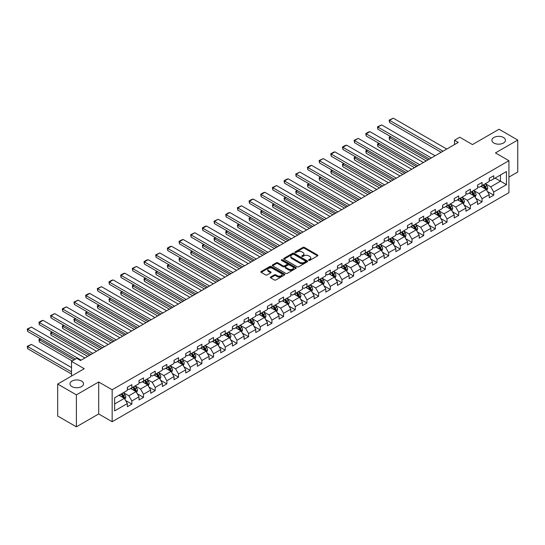 <?xml version="1.0" encoding="UTF-8"?>
<svg xmlns="http://www.w3.org/2000/svg" width="545" height="545" viewBox="0 0 545 545"><rect width="100%" height="100%" fill="white"/><g stroke="black" fill="none" stroke-linecap="round" stroke-linejoin="round"><path stroke-width="0.82" d="M308.763 260.374A0.729 0.422 0 0 0 309.792 260.374L317.599 255.871A1.036 0.6 0 0 0 317.905 255.448A1.036 0.6 0 0 0 317.599 255.019L304.376 247.389A1.036 0.6 0 0 0 302.911 247.389L295.104 251.892A0.729 0.422 0 0 0 296.133 252.492L297.141 251.906A3.325 1.921 0 0 1 301.841 251.906L302.945 252.539A3.325 1.921 0 0 1 303.919 253.902A3.325 1.921 0 0 1 302.945 255.258L301.937 255.837A0.729 0.422 0 0 0 302.966 256.429L303.974 255.85A3.325 1.921 0 0 1 308.674 255.85L309.778 256.484A3.325 1.921 0 0 1 310.752 257.84A3.325 1.921 0 0 1 309.778 259.202L308.763 259.781A0.729 0.422 0 0 0 308.763 260.374L308.763 259.781M81.552 381.078A6.772 3.91 0 0 0 74.174 380.226A6.772 3.91 0 0 0 69.992 383.844A6.772 3.91 0 0 0 71.974 386.603A6.772 3.91 0 0 0 79.359 387.454A6.772 3.91 0 0 0 83.542 383.844A6.772 3.91 0 0 0 81.552 381.078M503.457 137.49A6.772 3.91 0 0 0 496.073 136.645A6.772 3.91 0 0 0 491.897 140.256A6.772 3.91 0 0 0 493.879 143.022A6.772 3.91 0 0 0 501.257 143.873A6.772 3.91 0 0 0 505.44 140.256A6.772 3.91 0 0 0 503.457 137.49M270.661 276.989A1.036 0.6 0 0 0 270.361 277.412A1.036 0.6 0 0 0 270.661 277.834L274.373 279.98A1.036 0.6 0 0 0 275.838 279.98L284.51 274.973A1.036 0.6 0 0 0 284.81 274.551A1.036 0.6 0 0 0 284.51 274.128L271.287 266.491A1.036 0.6 0 0 0 269.816 266.491L261.15 271.499A1.036 0.6 0 0 0 260.844 271.921A1.036 0.6 0 0 0 261.15 272.343L265.633 274.932A1.036 0.6 0 0 0 267.098 274.932L270.81 272.793A1.036 0.6 0 0 0 271.11 272.364A1.036 0.6 0 0 0 270.81 271.941L268.59 270.661A2.78 1.601 0 0 1 267.772 269.523A2.78 1.601 0 0 1 269.489 268.045A2.78 1.601 0 0 1 272.52 268.392L281.22 273.42A2.78 1.601 0 0 1 282.038 274.551A2.78 1.601 0 0 1 280.321 276.036A2.78 1.601 0 0 1 277.289 275.688L275.838 274.85A1.036 0.6 0 0 0 274.373 274.85L270.661 276.989L270.661 277.834L274.373 275.709L274.373 274.85M508.921 177.111L517.75 172.016L517.75 140.045L499.043 129.24L472.474 144.575L459.755 137.231L454.516 140.256L458.256 142.415L80.51 360.511L76.763 358.351L71.531 361.376L71.531 376.064M76.395 394.859L76.395 426.83L98.693 413.955L98.693 381.984L76.395 394.859L57.681 384.055L84.25 368.72L71.531 361.376M98.693 381.984L112.161 389.757L508.921 160.693L508.921 192.664L112.161 421.728L112.161 389.757M517.75 140.045L495.453 152.913L508.921 160.693M297.216 266.791A1.036 0.6 0 0 0 298.687 266.791L307.353 261.784A1.036 0.6 0 0 0 307.659 261.362A1.036 0.6 0 0 0 307.353 260.939L294.13 253.302A1.036 0.6 0 0 0 292.658 253.302L283.993 258.31A1.036 0.6 0 0 0 283.693 258.732A1.036 0.6 0 0 0 283.993 259.154L297.216 266.791M281.751 260.53A0.729 0.422 0 0 1 282.487 260.639L282.487 259.774L295.928 267.534A1.036 0.6 0 0 1 296.235 267.956A1.036 0.6 0 0 1 295.928 268.378L287.263 273.386A1.036 0.6 0 0 1 285.791 273.386L272.575 265.749L272.575 264.904A1.036 0.6 0 0 0 272.268 265.326A1.036 0.6 0 0 0 272.575 265.749M272.575 264.904L276.281 262.765A1.036 0.6 0 0 1 277.752 262.765L283.114 265.858A1.036 0.6 0 0 0 284.579 265.858L287.045 264.434A1.036 0.6 0 0 0 287.344 264.012A1.036 0.6 0 0 0 287.045 263.589L281.458 260.367A0.729 0.422 0 0 1 282.487 259.774M76.395 426.83L57.681 416.026L57.681 384.055M125.595 400.493L131.842 404.104L131.842 400.95L139.03 396.801L139.03 399.955L143.519 397.366L143.519 394.212L150.699 390.063L150.699 393.218L155.189 390.622L155.189 387.468L162.376 383.319L162.376 386.473L166.865 383.884L166.865 380.73L174.046 376.581L174.046 379.736L178.535 377.147L178.535 373.993L185.722 369.844L185.722 372.998L190.212 370.402L190.212 367.248L197.392 363.099L197.392 366.254L201.882 363.665L201.882 360.511L209.069 356.362L209.069 359.516L213.558 356.927L213.558 353.773L220.745 349.624L220.745 352.779L225.235 350.183L225.235 347.029L232.415 342.88L232.415 346.034L236.905 343.445L236.905 340.291L244.092 336.142L244.092 339.297L248.581 336.708L248.581 333.554L255.762 329.405L255.762 332.559L260.251 329.963L260.251 326.809L267.438 322.667L267.438 325.815L271.928 323.226L271.928 320.072L279.108 315.923L279.108 319.077L283.604 316.488L283.604 313.334L290.785 309.185L290.785 312.34L295.274 309.744L295.274 306.59L302.461 302.448L302.461 305.595L306.951 303.006L306.951 299.852L314.131 295.703L314.131 298.858L318.621 296.269L318.621 293.115L325.808 288.966L325.808 292.12L330.297 289.524L330.297 286.37L337.478 282.228L337.478 285.382L341.967 282.787L341.967 279.633L349.154 275.484L349.154 278.638L353.644 276.049L353.644 272.895L360.831 268.746L360.831 271.901L365.32 269.305L365.32 266.151L372.501 262.009L372.501 265.163L376.99 262.567L376.99 259.413L384.177 255.264L384.177 258.419L388.667 255.83L388.667 252.676L395.847 248.527L395.847 251.681L400.337 249.085L400.337 245.931L407.524 241.789L407.524 244.943L412.013 242.348L412.013 239.194L419.194 235.045L419.194 238.199L423.69 235.61L423.69 232.456L430.87 228.307L430.87 231.462L435.36 228.866L435.36 225.712L442.547 221.57L442.547 224.724L447.036 222.128L447.036 218.974L454.217 214.825L454.217 217.98L458.706 215.391L458.706 212.237L465.893 208.088L465.893 211.242L470.383 208.646L470.383 205.492L477.563 201.35L477.563 204.504L482.053 201.909L482.053 198.755L489.24 194.606L489.24 197.76L493.729 195.171L493.729 192.017L506.448 184.673L506.448 171.539L500.467 174.993L500.467 181.213L506.448 184.673M131.842 404.104L127.353 406.693L127.353 403.538L114.634 410.889L114.634 397.755L127.353 390.404L127.353 387.257L131.842 384.661L131.842 387.815L139.03 383.666L139.03 380.512L143.519 377.923L143.519 381.078L150.699 376.929L150.699 373.775L155.189 371.179L155.189 374.333L162.376 370.191L162.376 367.037L166.865 364.442L166.865 367.596L174.046 363.447L174.046 360.293L178.535 357.704L178.535 360.858L185.722 356.709L185.722 353.555L190.212 350.96L190.212 354.114L197.392 349.972L197.392 346.818L201.882 344.222L201.882 347.376L209.069 343.227L209.069 340.073L213.558 337.484L213.558 340.639L220.745 336.49L220.745 333.336L225.235 330.74L225.235 333.894L232.415 329.752L232.415 326.598L236.905 324.002L236.905 327.157L244.092 323.008L244.092 319.854L248.581 317.265L248.581 320.419L255.762 316.27L255.762 313.116L260.251 310.521L260.251 313.675L267.438 309.533L267.438 306.379L271.928 303.783L271.928 306.937L279.108 302.788L279.108 299.634L283.604 297.045L283.604 300.2L290.785 296.051L290.785 292.897L295.274 290.301L295.274 293.455L302.461 289.313L302.461 286.159L306.951 283.564L306.951 286.718L314.131 282.569L314.131 279.415L318.621 276.826L318.621 279.98L325.808 275.831L325.808 272.677L330.297 270.082L330.297 273.236L337.478 269.094L337.478 265.94L341.967 263.344L341.967 266.498L349.154 262.349L349.154 259.195L353.644 256.606L353.644 259.761L360.831 255.612L360.831 252.458L365.32 249.862L365.32 253.016L372.501 248.874L372.501 245.72L376.99 243.125L376.99 246.279L384.177 242.13L384.177 238.976L388.667 236.387L388.667 239.541L395.847 235.392L395.847 232.238L400.337 229.649L400.337 232.797L407.524 228.655L407.524 225.501L412.013 222.905L412.013 226.059L419.194 221.91L419.194 218.756L423.69 216.167L423.69 219.322L430.87 215.173L430.87 212.019L435.36 209.43L435.36 212.577L442.547 208.435L442.547 205.281L447.036 202.685L447.036 205.84L454.217 201.691L454.217 198.537L458.706 195.948L458.706 199.102L465.893 194.953L465.893 191.799L470.383 189.21L470.383 192.365L477.563 188.216L477.563 185.062L482.053 182.466L482.053 185.62L489.24 181.471L489.24 178.317L493.729 175.728L493.729 178.883L506.448 171.539M130.643 388.503L136.032 391.617L128.852 395.765L123.463 392.652M127.353 388.68L128.852 389.546L131.842 387.815M128.852 395.765L131.842 400.95M136.032 391.617L139.03 396.801M142.32 381.766L147.709 384.879L140.521 389.028L135.133 385.915M139.03 381.936L140.521 382.801L143.519 381.078M140.521 389.028L143.519 394.212M147.709 384.879L150.699 390.063M153.99 375.028L159.378 378.135L152.198 382.283L146.809 379.177M150.699 375.198L152.198 376.064L155.189 374.333M152.198 382.283L155.189 387.468M159.378 378.135L162.376 383.319M165.666 368.284L171.055 371.397L163.868 375.546L158.479 372.433M162.376 368.461L163.868 369.326L166.865 367.596M163.868 375.546L166.865 380.73M171.055 371.397L174.046 376.581M177.343 361.546L182.725 364.659L175.544 368.808L170.156 365.695M174.046 361.723L175.544 362.582L178.535 360.858M175.544 368.808L178.535 373.993M182.725 364.659L185.722 369.844M189.013 354.809L194.402 357.915L187.221 362.064L181.832 358.957M185.722 354.979L187.221 355.844L190.212 354.114M187.221 362.064L190.212 367.248M194.402 357.915L197.392 363.099M200.689 348.064L206.078 351.178L198.891 355.326L193.502 352.213M197.392 348.241L198.891 349.107L201.882 347.376M198.891 355.326L201.882 360.511M206.078 351.178L209.069 356.362M212.359 341.327L217.748 344.44L210.568 348.589L205.179 345.476M209.069 341.504L210.568 342.362L213.558 340.639M210.568 348.589L213.558 353.773M217.748 344.44L220.745 349.624M224.036 334.589L229.425 337.696L222.237 341.844L216.849 338.738M220.745 334.759L222.237 335.625L225.235 333.894M222.237 341.844L225.235 347.029M229.425 337.696L232.415 342.88M235.706 327.852L241.094 330.958L233.914 335.107L228.525 331.994M232.415 328.022L233.914 328.887L236.905 327.157M233.914 335.107L236.905 340.291M241.094 330.958L244.092 336.142M247.382 321.107L252.771 324.221L245.584 328.369L240.202 325.256M244.092 321.284L245.584 322.143L248.581 320.419M245.584 328.369L248.581 333.554M252.771 324.221L255.762 329.405M259.059 314.37L264.448 317.476L257.26 321.625L251.872 318.518M255.762 314.54L257.26 315.405L260.251 313.675M257.26 321.625L260.251 326.809M264.448 317.476L267.438 322.667M270.729 307.632L276.117 310.739L268.937 314.887L263.548 311.774M267.438 307.802L268.937 308.668L271.928 306.937M268.937 314.887L271.928 320.072M276.117 310.739L279.108 315.923M282.405 300.888L287.794 304.001L280.607 308.15L275.218 305.036M279.108 301.065L280.607 301.923L283.604 300.2M280.607 308.15L283.604 313.334M287.794 304.001L290.785 309.185M294.075 294.15L299.464 297.263L292.284 301.405L286.895 298.299M290.785 294.32L292.284 295.186L295.274 293.455M292.284 301.405L295.274 306.59M299.464 297.263L302.461 302.448M305.752 287.413L311.141 290.519L303.953 294.668L298.565 291.555M302.461 287.583L303.953 288.448L306.951 286.718M303.953 294.668L306.951 299.852M311.141 290.519L314.131 295.703M317.428 280.668L322.81 283.781L315.63 287.93L310.241 284.817M314.131 280.845L315.63 281.704L318.621 279.98M315.63 287.93L318.621 293.115M322.81 283.781L325.808 288.966M329.098 273.931L334.487 277.044L327.3 281.186L321.918 278.079M325.808 274.101L327.3 274.966L330.297 273.236M327.3 281.186L330.297 286.37M334.487 277.044L337.478 282.228M340.775 267.193L346.164 270.3L338.976 274.448L333.588 271.335M337.478 267.363L338.976 268.229L341.967 266.498M338.976 274.448L341.967 279.633M346.164 270.3L349.154 275.484M352.445 260.449L357.833 263.562L350.653 267.711L345.264 264.597M349.154 260.626L350.653 261.484L353.644 259.761M350.653 267.711L353.644 272.895M357.833 263.562L360.831 268.746M364.121 253.711L369.51 256.824L362.323 260.966L356.934 257.86M360.831 253.881L362.323 254.747L365.32 253.016M362.323 260.966L365.32 266.151M369.51 256.824L372.501 262.009M375.791 246.974L381.18 250.08L373.999 254.229L368.611 251.116M372.501 247.144L373.999 248.009L376.99 246.279M373.999 254.229L376.99 259.413M381.18 250.08L384.177 255.264M387.468 240.229L392.856 243.343L385.669 247.491L380.281 244.378M384.177 240.406L385.669 241.265L388.667 239.541M385.669 247.491L388.667 252.676M392.856 243.343L395.847 248.527M399.144 233.492L404.526 236.605L397.346 240.747L391.957 237.64M395.847 233.662L397.346 234.527L400.337 232.797M397.346 240.747L400.337 245.931M404.526 236.605L407.524 241.789M410.814 226.754L416.203 229.861L409.022 234.009L403.634 230.896M407.524 226.924L409.022 227.79L412.013 226.059M409.022 234.009L412.013 239.194M416.203 229.861L419.194 235.045M422.491 220.01L427.88 223.123L420.692 227.272L415.304 224.159M419.194 220.187L420.692 221.045L423.69 219.322M420.692 227.272L423.69 232.456M427.88 223.123L430.87 228.307M434.161 213.272L439.549 216.385L432.369 220.527L426.98 217.421M430.87 213.442L432.369 214.308L435.36 212.577M432.369 220.527L435.36 225.712M439.549 216.385L442.547 221.57M445.837 206.535L451.226 209.641L444.039 213.79L438.65 210.677M442.547 206.705L444.039 207.57L447.036 205.84M444.039 213.79L447.036 218.974M451.226 209.641L454.217 214.825M457.507 199.79L462.896 202.903L455.715 207.052L450.327 203.939M454.217 199.967L455.715 200.833L458.706 199.102M455.715 207.052L458.706 212.237M462.896 202.903L465.893 208.088M469.184 193.053L474.572 196.166L467.385 200.308L462.003 197.201M465.893 193.223L467.385 194.088L470.383 192.365M467.385 200.308L470.383 205.492M474.572 196.166L477.563 201.35M480.86 186.315L486.249 189.422L479.062 193.57L473.673 190.457M477.563 186.485L479.062 187.351L482.053 185.62M479.062 193.57L482.053 198.755M486.249 189.422L489.24 194.606M495.078 178.106L500.467 181.213L490.738 186.833L485.35 183.72M489.24 179.748L490.738 180.613L493.729 178.883M490.738 186.833L493.729 192.017M98.693 413.955L112.161 421.728M454.516 140.256L454.516 144.575M114.634 403.974L124.362 398.354L118.974 395.248M124.362 398.354L127.353 403.538M487.482 191.561L493.729 195.171M475.805 198.305L482.053 201.909M464.136 205.043L470.383 208.646M452.459 211.78L458.706 215.391M440.782 218.525L447.036 222.128M429.113 225.262L435.36 228.866M417.436 232L423.69 235.61M405.766 238.744L412.013 242.348M394.09 245.482L400.337 249.085M382.42 252.219L388.667 255.83M370.743 258.957L376.99 262.567M359.066 265.701L365.32 269.305M347.397 272.439L353.644 276.049M335.72 279.176L341.967 282.787M324.05 285.921L330.297 289.524M312.374 292.658L318.621 296.269M300.704 299.396L306.951 303.006M289.027 306.14L295.274 309.744M277.351 312.878L283.604 316.488M265.681 319.615L271.928 323.226M254.004 326.36L260.251 329.963M242.334 333.097L248.581 336.708M230.658 339.835L236.905 343.445M218.981 346.579L225.235 350.183M207.311 353.317L213.558 356.927M195.635 360.054L201.882 363.665M183.965 366.799L190.212 370.402M172.288 373.536L178.535 377.147M160.618 380.274L166.865 383.884M148.942 387.018L155.189 390.622M137.265 393.756L143.519 397.366M309.056 260.476L309.778 260.06A3.325 1.921 0 0 0 310.752 258.705L310.752 257.84M303.919 253.902L303.919 254.76A3.325 1.921 0 0 1 302.945 256.123L302.223 256.538M317.599 255.019L317.599 255.871L304.376 248.254A1.036 0.6 0 0 0 302.911 248.254L295.397 252.594M307.339 261.798L294.13 254.168A1.036 0.6 0 0 0 292.658 254.168L284.006 259.168M305.513 261.661A0.729 0.422 0 0 0 305.513 261.069L293.912 254.365A0.729 0.422 0 0 0 292.883 254.365L291.813 254.978A3.325 1.921 0 0 0 290.846 256.334A3.325 1.921 0 0 0 291.813 257.696L299.75 262.274A3.325 1.921 0 0 0 304.451 262.274L305.513 261.661L305.513 262.526A0.729 0.422 0 0 0 305.731 262.227L305.731 261.362M290.846 256.334L290.846 257.199A3.325 1.921 0 0 0 291.813 258.555L291.813 257.696M305.513 262.526L304.451 263.14A3.325 1.921 0 0 1 299.75 263.14L291.813 258.555M272.589 265.762L276.281 263.623L276.281 262.765M287.344 264.012L287.344 264.877A1.036 0.6 0 0 1 287.045 265.299L284.579 266.723A1.036 0.6 0 0 1 283.114 266.723L277.752 263.623A1.036 0.6 0 0 0 276.281 263.623M282.487 260.639L295.915 268.392M288.68 269.067A2.78 1.601 0 0 0 291.704 269.421A2.78 1.601 0 0 0 293.421 267.936A2.78 1.601 0 0 0 292.604 266.798L289.538 265.034A1.036 0.6 0 0 0 288.073 265.034L285.607 266.451A1.036 0.6 0 0 0 285.308 266.873A1.036 0.6 0 0 0 285.607 267.302L288.68 269.067L288.68 269.932A2.78 1.601 0 0 0 291.704 270.279A2.78 1.601 0 0 0 293.421 268.801L293.421 267.936M285.308 266.873L285.308 267.738A1.036 0.6 0 0 0 285.607 268.16L285.607 267.302M288.68 269.932L285.607 268.16M282.038 274.551L282.038 275.416A2.78 1.601 0 0 1 280.321 276.894A2.78 1.601 0 0 1 277.289 276.547L275.838 275.709A1.036 0.6 0 0 0 274.373 275.709M267.772 269.523L267.772 270.388A2.78 1.601 0 0 0 268.59 271.526L268.59 270.661M270.81 271.941L270.81 272.793L268.59 271.526M284.497 274.98L271.287 267.357A1.036 0.6 0 0 0 269.816 267.357L261.164 272.357M486.835 190.45L487.727 188.202A2.807 1.621 -120 0 0 486.835 185.818L485.288 183.754M482.598 187.316L481.548 185.913M428.063 159.849L389.546 137.613L389.546 139.772L426.19 160.932M482.965 185.096L484.512 187.153A2.807 1.621 60 0 1 485.316 188.843L486.215 188.325A2.807 1.621 -120 0 0 485.411 186.635L483.865 184.578M483.163 184.98L484.88 187.269A1.431 0.824 60 0 1 485.139 187.705L486.215 188.325M390.969 136.795L389.546 137.613L389.137 137.374L390.561 136.557M389.546 139.772L389.137 137.374M443.031 151.21L389.546 120.329L389.546 122.489L441.157 152.287M446.771 149.051L393.292 118.17L389.546 120.329L389.137 120.098L393.292 118.17M389.546 122.489L389.137 120.098M475.165 197.188L476.051 194.947A2.807 1.621 -120 0 0 475.158 192.555L473.612 190.498M470.921 194.054L469.872 192.658M416.387 166.593L377.876 144.35L377.876 146.516L414.52 167.669M471.296 191.833L472.842 193.897A2.807 1.621 60 0 1 473.639 195.58L474.538 195.062A2.807 1.621 -120 0 0 473.734 193.38L472.195 191.315M471.486 191.724L473.203 194.006A1.431 0.824 60 0 1 473.462 194.442L474.538 195.062M379.3 143.533L377.876 144.35L377.46 144.118L378.884 143.294M377.876 146.516L377.46 144.118M463.488 203.925L464.381 201.684A2.807 1.621 -120 0 0 463.482 199.3L461.942 197.236M459.251 200.798L458.202 199.395M404.717 173.33L366.199 151.094L366.199 153.254L402.844 174.407M459.619 198.571L461.165 200.635A2.807 1.621 60 0 1 461.969 202.324L462.869 201.807A2.807 1.621 -120 0 0 462.065 200.117L460.518 198.053M459.817 198.462L461.526 200.751A1.431 0.824 60 0 1 461.792 201.18L462.869 201.807M367.623 150.27L366.199 151.094L365.79 150.856L367.214 150.032M366.199 153.254L365.79 150.856M431.354 157.948L377.876 127.074L377.876 129.233L429.487 159.031M435.101 155.788L381.616 124.914L377.876 127.074L377.46 126.835L381.616 124.914M377.876 129.233L377.46 126.835M419.684 164.692L366.199 133.811L366.199 135.971L417.811 165.769M423.424 162.526L369.939 131.652L366.199 133.811L365.79 133.573L368.406 132.06L369.939 131.652M366.199 135.971L365.79 133.573M451.819 210.67L452.704 208.422A2.807 1.621 -120 0 0 451.812 206.037L450.265 203.973M447.574 207.536L446.525 206.133M393.04 180.068L354.529 157.832L354.529 159.992L391.174 181.151M447.949 205.315L449.489 207.373A2.807 1.621 60 0 1 450.293 209.062L451.192 208.544A2.807 1.621 -120 0 0 450.388 206.855L448.842 204.797M448.14 205.199L449.857 207.488A1.431 0.824 60 0 1 450.116 207.924L451.192 208.544M355.946 157.014L354.529 157.832L354.114 157.594L355.538 156.776M354.529 159.992L354.114 157.594M440.142 217.407L441.034 215.166A2.807 1.621 -120 0 0 440.135 212.775L438.596 210.717M435.898 214.274L434.849 212.877M381.371 186.812L342.853 164.57L342.853 166.736L379.497 187.889M436.272 212.053L437.819 214.117A2.807 1.621 60 0 1 438.623 215.8L439.515 215.282A2.807 1.621 -120 0 0 438.718 213.599L437.172 211.535M436.47 211.944L438.18 214.226A1.431 0.824 60 0 1 438.439 214.662L439.515 215.282M344.276 163.752L342.853 164.57L342.444 164.338L343.861 163.514M342.853 166.736L342.444 164.338M428.465 224.145L429.358 221.904A2.807 1.621 -120 0 0 428.465 219.519L426.919 217.455M424.228 221.018L423.179 219.615M369.694 193.55L331.176 171.314L331.176 173.474L367.827 194.626M424.596 218.79L426.142 220.854A2.807 1.621 60 0 1 426.946 222.544L427.845 222.026A2.807 1.621 -120 0 0 427.042 220.337L425.495 218.272M424.793 218.681L426.51 220.97A1.431 0.824 60 0 1 426.769 221.399L427.845 222.026M332.6 170.49L331.176 171.314L330.767 171.076L332.191 170.251M331.176 173.474L330.767 171.076M408.007 171.43L354.529 140.549L354.529 142.708L406.141 172.506M411.748 169.27L358.269 138.389L354.529 140.549L354.114 140.31L358.269 138.389M354.529 142.708L354.114 140.31M396.338 178.167L342.853 147.293L342.853 149.453L394.464 179.251M400.078 176.008L346.593 145.133L342.853 147.293L342.444 147.055L345.06 145.542L346.593 145.133M342.853 149.453L342.444 147.055M384.661 184.912L331.176 154.031L331.176 156.19L382.788 185.988M388.401 182.745L334.923 151.871L331.176 154.031L330.767 153.792L333.39 152.28L334.923 151.871M331.176 156.19L330.767 153.792M416.796 230.889L417.681 228.641A2.807 1.621 -120 0 0 416.789 226.257L415.242 224.193M412.551 227.756L411.502 226.352M358.024 200.287L319.506 178.052L319.506 180.211L356.151 201.371M412.926 225.535L414.473 227.592A2.807 1.621 60 0 1 415.27 229.282L416.169 228.764A2.807 1.621 -120 0 0 415.365 227.074L413.825 225.017M413.124 225.419L414.834 227.708A1.431 0.824 60 0 1 415.092 228.144L416.169 228.764M320.93 177.234L319.506 178.052L319.091 177.813L320.514 176.996M319.506 180.211L319.091 177.813M372.991 191.649L319.506 160.768L319.506 162.928L371.118 192.726M376.731 189.49L323.246 158.609L319.506 160.768L319.091 160.53L323.246 158.609M319.506 162.928L319.091 160.53M405.119 237.627L406.011 235.386A2.807 1.621 -120 0 0 405.119 232.994L403.572 230.937M400.882 234.493L399.832 233.097M346.347 207.032L307.83 184.789L307.83 186.955L344.474 208.108M401.249 232.272L402.796 234.336A2.807 1.621 60 0 1 403.6 236.019L404.499 235.501A2.807 1.621 -120 0 0 403.695 233.819L402.149 231.754M401.447 232.163L403.164 234.445A1.431 0.824 60 0 1 403.423 234.881L404.499 235.501M309.253 183.972L307.83 184.789L307.421 184.557L308.845 183.733M307.83 186.955L307.421 184.557M361.315 198.387L307.83 167.513L307.83 169.672L359.441 199.47M365.055 196.227L311.577 165.353L307.83 167.513L307.421 167.274L310.037 165.762L311.577 165.353M307.83 169.672L307.421 167.274M393.449 244.364L394.335 242.123A2.807 1.621 -120 0 0 393.442 239.732L391.896 237.674M389.205 241.237L388.156 239.834M334.671 213.769L296.16 191.533L296.16 193.693L332.804 214.846M389.58 239.01L391.119 241.074A2.807 1.621 60 0 1 391.923 242.763L392.822 242.246A2.807 1.621 -120 0 0 392.019 240.556L390.479 238.492M389.77 238.901L391.487 241.19A1.431 0.824 60 0 1 391.746 241.619L392.822 242.246M297.577 190.709L296.16 191.533L295.744 191.295L297.168 190.471M296.16 193.693L295.744 191.295M349.638 205.131L296.16 174.25L296.16 176.41L347.771 206.208M353.385 202.965L299.9 172.091L296.16 174.25L295.744 174.012L299.9 172.091M296.16 176.41L295.744 174.012M381.772 251.109L382.665 248.861A2.807 1.621 -120 0 0 381.766 246.476L380.226 244.412M377.528 247.975L376.479 246.572M323.001 220.507L284.483 198.271L284.483 200.431L321.128 221.59M377.903 245.754L379.449 247.811A2.807 1.621 60 0 1 380.253 249.501L381.153 248.983A2.807 1.621 -120 0 0 380.349 247.294L378.802 245.236M378.101 245.638L379.81 247.927A1.431 0.824 60 0 1 380.069 248.363L381.153 248.983M285.907 197.453L284.483 198.271L284.074 198.033L285.491 197.215M284.483 200.431L284.074 198.033M337.968 211.869L284.483 180.988L284.483 183.147L336.095 212.945M341.708 209.709L288.223 178.828L284.483 180.988L284.074 180.749L286.69 179.237L288.223 178.828M284.483 183.147L284.074 180.749M370.103 257.846L370.988 255.605A2.807 1.621 -120 0 0 370.096 253.214L368.549 251.156M365.858 254.713L364.809 253.316M311.324 227.251L272.813 205.009L272.813 207.175L309.458 228.328M366.233 252.492L367.773 254.556A2.807 1.621 60 0 1 368.577 256.239L369.476 255.721A2.807 1.621 -120 0 0 368.672 254.038L367.126 251.974M366.424 252.383L368.141 254.665A1.431 0.824 60 0 1 368.4 255.101L369.476 255.721M274.23 204.191L272.813 205.009L272.398 204.777L273.822 203.953M272.813 207.175L272.398 204.777M326.291 218.606L272.813 187.732L272.813 189.892L324.425 219.69M330.032 216.447L276.553 185.572L272.813 187.732L272.398 187.494L276.553 185.572M272.813 189.892L272.398 187.494M358.426 264.584L359.319 262.343A2.807 1.621 -120 0 0 358.419 259.951L356.88 257.894M354.182 261.45L353.133 260.054M299.655 233.989L261.137 211.753L261.137 213.912L297.781 235.065M354.557 259.229L356.103 261.293A2.807 1.621 60 0 1 356.907 262.983L357.799 262.465A2.807 1.621 -120 0 0 357.002 260.776L355.456 258.712M354.754 259.12L356.464 261.409A1.431 0.824 60 0 1 356.723 261.838L357.799 262.465M262.561 210.929L261.137 211.753L260.728 211.515L262.145 210.69M261.137 213.912L260.728 211.515M314.622 225.344L261.137 194.47L261.137 196.629L312.748 226.427M318.362 223.184L264.877 192.31L261.137 194.47L260.728 194.231L263.344 192.719L264.877 192.31M261.137 196.629L260.728 194.231M346.749 271.328L347.642 269.08A2.807 1.621 -120 0 0 346.749 266.696L345.203 264.632M342.512 268.195L341.463 266.791M287.978 240.727L249.46 218.491L249.46 220.65L286.105 241.81M342.88 265.974L344.426 268.031A2.807 1.621 60 0 1 345.23 269.721L346.13 269.203A2.807 1.621 -120 0 0 345.326 267.513L343.779 265.456M343.078 265.858L344.794 268.147A1.431 0.824 60 0 1 345.053 268.583L346.13 269.203M250.884 217.673L249.46 218.491L249.051 218.252L250.475 217.435M249.46 220.65L249.051 218.252M302.945 232.088L249.46 201.207L249.46 203.367L301.072 233.165M306.685 229.929L253.207 199.048L249.46 201.207L249.051 200.969L251.667 199.456L253.207 199.048M249.46 203.367L249.051 200.969M335.08 278.066L335.965 275.825A2.807 1.621 -120 0 0 335.073 273.433L333.526 271.369M330.835 274.932L329.786 273.536M276.308 247.471L237.79 225.228L237.79 227.394L274.435 248.547M331.21 272.711L332.757 274.775A2.807 1.621 60 0 1 333.554 276.458L334.453 275.94A2.807 1.621 -120 0 0 333.649 274.258L332.109 272.193M331.408 272.602L333.118 274.884A1.431 0.824 60 0 1 333.377 275.32L334.453 275.94M239.214 224.411L237.79 225.228L237.375 224.996L238.799 224.172M237.79 227.394L237.375 224.996M291.268 238.826L237.79 207.952L237.79 210.111L289.402 239.909M295.015 236.666L241.53 205.792L237.79 207.952L237.375 207.713L241.53 205.792M237.79 210.111L237.375 207.713M323.403 284.803L324.295 282.562A2.807 1.621 -120 0 0 323.396 280.171L321.857 278.113M319.166 281.67L318.116 280.273M264.632 254.208L226.114 231.972L226.114 234.132L262.758 255.285M319.534 279.449L321.08 281.513A2.807 1.621 60 0 1 321.884 283.202L322.783 282.685A2.807 1.621 -120 0 0 321.979 280.995L320.433 278.931M319.731 279.34L321.441 281.629A1.431 0.824 60 0 1 321.707 282.058L322.783 282.685M227.537 231.148L226.114 231.972L225.705 231.734L227.129 230.91M226.114 234.132L225.705 231.734M279.599 245.563L226.114 214.689L226.114 216.849L277.725 246.647M283.339 243.404L229.854 212.53L226.114 214.689L225.705 214.451L228.321 212.938L229.854 212.53M226.114 216.849L225.705 214.451M311.733 291.541L312.619 289.3A2.807 1.621 -120 0 0 311.726 286.915L310.18 284.851M307.489 288.414L306.44 287.011M252.955 260.946L214.444 238.71L214.444 240.87L251.088 262.029M307.864 286.193L309.403 288.25A2.807 1.621 60 0 1 310.207 289.94L311.106 289.422A2.807 1.621 -120 0 0 310.303 287.733L308.756 285.675M308.054 286.077L309.771 288.366A1.431 0.824 60 0 1 310.03 288.802L311.106 289.422M215.861 237.893L214.444 238.71L214.028 238.472L215.452 237.654M214.444 240.87L214.028 238.472M267.922 252.308L214.444 221.427L214.444 223.586L266.055 253.384M271.669 250.148L218.184 219.267L214.444 221.427L214.028 221.188L218.184 219.267M214.444 223.586L214.028 221.188M300.057 298.285L300.949 296.044A2.807 1.621 -120 0 0 300.05 293.653L298.51 291.589M295.812 295.152L294.763 293.755M241.285 267.69L202.767 245.448L202.767 247.607L239.412 268.767M296.187 292.931L297.734 294.995A2.807 1.621 60 0 1 298.537 296.678L299.43 296.16A2.807 1.621 -120 0 0 298.633 294.477L297.086 292.413M296.385 292.815L298.095 295.104A1.431 0.824 60 0 1 298.353 295.54L299.43 296.16M204.191 244.63L202.767 245.448L202.359 245.216L203.776 244.392M202.767 247.607L202.359 245.216M256.252 259.045L202.767 228.171L202.767 230.331L254.379 260.128M259.992 256.886L206.507 226.012L202.767 228.171L202.359 227.933L204.975 226.42L206.507 226.012M202.767 230.331L202.359 227.933M288.38 305.023L289.272 302.782A2.807 1.621 -120 0 0 288.38 300.39L286.834 298.333M284.143 301.889L283.093 300.493M229.609 274.428L191.097 252.192L191.097 254.352L227.742 275.504M284.517 299.668L286.057 301.732A2.807 1.621 60 0 1 286.861 303.422L287.76 302.904A2.807 1.621 -120 0 0 286.956 301.215L285.41 299.151M284.708 299.559L286.425 301.848A1.431 0.824 60 0 1 286.684 302.277L287.76 302.904M192.514 251.368L191.097 252.192L190.682 251.953L192.106 251.129M191.097 254.352L190.682 251.953M244.576 265.783L191.097 234.909L191.097 237.068L242.709 266.866M248.316 263.623L194.838 232.749L191.097 234.909L190.682 234.67L194.838 232.749M191.097 237.068L190.682 234.67M276.71 311.76L277.603 309.519A2.807 1.621 -120 0 0 276.703 307.135L275.157 305.071M272.466 308.634L271.417 307.23M217.939 281.166L179.421 258.93L179.421 261.089L216.065 282.249M272.841 306.413L274.387 308.47A2.807 1.621 60 0 1 275.184 310.159L276.083 309.642A2.807 1.621 -120 0 0 275.279 307.952L273.74 305.895M273.038 306.297L274.748 308.586A1.431 0.824 60 0 1 275.007 309.022L276.083 309.642M180.845 258.112L179.421 258.93L179.012 258.691L180.429 257.874M179.421 261.089L179.012 258.691M232.906 272.527L179.421 241.646L179.421 243.806L231.032 273.604M236.646 270.368L183.161 239.487L179.421 241.646L179.012 241.408L181.628 239.895L183.161 239.487M179.421 243.806L179.012 241.408M265.034 318.505L265.926 316.264A2.807 1.621 -120 0 0 265.034 313.872L263.487 311.808M260.796 315.371L259.747 313.975M206.262 287.903L167.744 265.667L167.744 267.827L204.389 288.986M261.164 313.15L262.71 315.214A2.807 1.621 60 0 1 263.514 316.897L264.414 316.379A2.807 1.621 -120 0 0 263.61 314.697L262.063 312.632M261.362 313.034L263.078 315.323A1.431 0.824 60 0 1 263.337 315.759L264.414 316.379M169.168 264.85L167.744 265.667L167.335 265.429L168.759 264.611M167.744 267.827L167.335 265.429M221.229 279.265L167.744 248.391L167.744 250.55L219.356 280.348M224.969 277.105L171.491 246.231L167.744 248.391L167.335 248.152L169.951 246.64L171.491 246.231M167.744 250.55L167.335 248.152M253.364 325.242L254.249 323.001A2.807 1.621 -120 0 0 253.357 320.61L251.81 318.553M249.12 322.109L248.07 320.712M194.585 294.647L156.074 272.411L156.074 274.571L192.719 295.724M249.494 319.888L251.034 321.952A2.807 1.621 60 0 1 251.838 323.641L252.737 323.124A2.807 1.621 -120 0 0 251.933 321.434L250.393 319.37M249.685 319.779L251.402 322.068A1.431 0.824 60 0 1 251.661 322.497L252.737 323.124M157.498 271.587L156.074 272.411L155.659 272.173L157.083 271.349M156.074 274.571L155.659 272.173M209.553 286.002L156.074 255.128L156.074 257.288L207.686 287.086M213.299 283.843L159.814 252.969L156.074 255.128L155.659 254.89L159.814 252.969M156.074 257.288L155.659 254.89M241.687 331.98L242.579 329.739A2.807 1.621 -120 0 0 241.68 327.354L240.141 325.29M237.45 328.853L236.394 327.45M182.916 301.385L144.398 279.149L144.398 281.309L181.042 302.468M237.818 326.632L239.364 328.69A2.807 1.621 60 0 1 240.168 330.379L241.067 329.861A2.807 1.621 -120 0 0 240.263 328.172L238.717 326.114M238.015 326.516L239.725 328.805A1.431 0.824 60 0 1 239.991 329.241L241.067 329.861M145.822 278.332L144.398 279.149L143.989 278.911L145.413 278.093M144.398 281.309L143.989 278.911M197.883 292.747L144.398 261.866L144.398 264.025L196.009 293.823M201.623 290.587L148.138 259.706L144.398 261.866L143.989 261.627L146.605 260.115L148.138 259.706M144.398 264.025L143.989 261.627M230.017 338.724L230.903 336.483A2.807 1.621 -120 0 0 230.01 334.092L228.464 332.028M225.773 335.591L224.724 334.194M171.239 308.123L132.728 285.887L132.728 288.046L169.372 309.206M226.148 333.37L227.687 335.434A2.807 1.621 60 0 1 228.491 337.117L229.391 336.599A2.807 1.621 -120 0 0 228.587 334.916L227.04 332.852M226.339 333.254L228.055 335.543A1.431 0.824 60 0 1 228.314 335.979L229.391 336.599M134.145 285.069L132.728 285.887L132.312 285.648L133.736 284.831M132.728 288.046L132.312 285.648M186.206 299.484L132.728 268.61L132.728 270.77L184.339 300.567M189.946 297.325L136.468 266.444L132.728 268.61L132.312 268.372L136.468 266.444M132.728 270.77L132.312 268.372M218.341 345.462L219.233 343.221A2.807 1.621 -120 0 0 218.334 340.829L216.794 338.772M214.096 342.328L213.047 340.932M159.569 314.867L121.051 292.631L121.051 294.791L157.696 315.943M214.471 340.107L216.018 342.171A2.807 1.621 60 0 1 216.821 343.861L217.714 343.336A2.807 1.621 -120 0 0 216.917 341.654L215.37 339.59M214.669 339.998L216.379 342.287A1.431 0.824 60 0 1 216.638 342.716L217.714 343.336M122.475 291.807L121.051 292.631L120.643 292.392L122.06 291.568M121.051 294.791L120.643 292.392M174.536 306.222L121.051 275.348L121.051 277.507L172.663 307.305M178.276 304.062L124.791 273.188L121.051 275.348L120.643 275.109L123.259 273.597L124.791 273.188M121.051 277.507L120.643 275.109M206.664 352.199L207.556 349.958A2.807 1.621 -120 0 0 206.664 347.574L205.118 345.51M202.427 349.072L201.378 347.669M147.893 321.604L109.375 299.368L109.375 301.528L146.026 322.688M202.794 346.852L204.341 348.909A2.807 1.621 60 0 1 205.145 350.599L206.044 350.081A2.807 1.621 -120 0 0 205.24 348.391L203.694 346.334M202.992 346.736L204.709 349.025A1.431 0.824 60 0 1 204.968 349.461L206.044 350.081M110.798 298.544L109.375 299.368L108.966 299.13L110.39 298.313M109.375 301.528L108.966 299.13M162.86 312.966L109.375 282.085L109.375 284.245L160.986 314.043M166.6 310.807L113.122 279.926L109.375 282.085L108.966 281.847L111.589 280.334L113.122 279.926M109.375 284.245L108.966 281.847M194.994 358.944L195.88 356.703A2.807 1.621 -120 0 0 194.987 354.311L193.441 352.247M190.75 355.81L189.701 354.407M136.223 328.342L97.705 306.106L97.705 308.266L134.349 329.425M191.125 353.589L192.671 355.653A2.807 1.621 60 0 1 193.468 357.336L194.367 356.818A2.807 1.621 -120 0 0 193.564 355.136L192.024 353.071M191.322 353.473L193.032 355.762A1.431 0.824 60 0 1 193.291 356.198L194.367 356.818M99.129 305.289L97.705 306.106L97.289 305.868L98.713 305.05M97.705 308.266L97.289 305.868M151.183 319.704L97.705 288.83L97.705 290.989L149.316 320.787M154.93 317.544L101.445 286.663L97.705 288.83L97.289 288.591L101.445 286.663M97.705 290.989L97.289 288.591M183.318 365.681L184.21 363.44A2.807 1.621 -120 0 0 183.318 361.049L181.771 358.992M179.08 362.548L178.031 361.151M124.546 335.086L86.028 312.85L86.028 315.01L122.673 336.163M179.448 360.327L180.995 362.391A2.807 1.621 60 0 1 181.798 364.08L182.698 363.556A2.807 1.621 -120 0 0 181.894 361.873L180.347 359.809M179.646 360.218L181.362 362.507A1.431 0.824 60 0 1 181.621 362.936L182.698 363.556M87.452 312.026L86.028 312.85L85.62 312.612L87.043 311.788M86.028 315.01L85.62 312.612M139.513 326.441L86.028 295.567L86.028 297.727L137.64 327.525M143.253 324.282L89.775 293.408L86.028 295.567L85.62 295.329L88.236 293.816L89.775 293.408M86.028 297.727L85.62 295.329M171.648 372.419L172.533 370.178A2.807 1.621 -120 0 0 171.641 367.793L170.095 365.729M167.404 369.292L166.354 367.889M112.87 341.824L74.358 319.588L74.358 321.748L111.003 342.907M167.778 367.071L169.318 369.129A2.807 1.621 60 0 1 170.122 370.818L171.021 370.3A2.807 1.621 -120 0 0 170.217 368.611L168.678 366.553M167.969 366.955L169.686 369.244A1.431 0.824 60 0 1 169.945 369.68L171.021 370.3M75.775 318.764L74.358 319.588L73.943 319.35L75.367 318.532M74.358 321.748L73.943 319.35M127.837 333.186L74.358 302.305L74.358 304.464L125.97 334.262M131.583 331.026L78.099 300.145L74.358 302.305L73.943 302.066L78.099 300.145M74.358 304.464L73.943 302.066M159.971 379.163L160.864 376.922A2.807 1.621 -120 0 0 159.964 374.531L158.425 372.467M155.727 376.03L154.678 374.626M101.2 348.562L62.682 326.326L62.682 328.485L99.326 349.645M156.102 373.809L157.648 375.873A2.807 1.621 60 0 1 158.452 377.556L159.351 377.038A2.807 1.621 -120 0 0 158.547 375.355L157.001 373.291M156.299 373.693L158.009 375.982A1.431 0.824 60 0 1 158.268 376.418L159.351 377.038M64.106 325.508L62.682 326.326L62.273 326.087L63.69 325.27M62.682 328.485L62.273 326.087M116.167 339.923L62.682 309.049L62.682 311.209L114.293 341.007M119.907 337.764L66.422 306.883L62.682 309.049L62.273 308.811L66.422 306.883M62.682 311.209L62.273 308.811M148.301 385.901L149.187 383.66A2.807 1.621 -120 0 0 148.294 381.268L146.748 379.211M144.057 382.767L143.008 381.371M89.523 355.306L51.012 333.07L51.012 335.229L87.656 356.382M144.432 380.546L145.971 382.61A2.807 1.621 60 0 1 146.775 384.3L147.675 383.775A2.807 1.621 -120 0 0 146.871 382.093L145.324 380.029M144.623 380.437L146.339 382.719A1.431 0.824 60 0 1 146.598 383.155L147.675 383.775M52.429 332.246L51.012 333.07L50.596 332.832L52.02 332.007M51.012 335.229L50.596 332.832M104.49 346.661L51.012 315.787L51.012 317.946L102.623 347.744M108.23 344.501L54.752 313.627L51.012 315.787L50.596 315.548L54.752 313.627M51.012 317.946L50.596 315.548M136.625 392.638L137.517 390.397A2.807 1.621 -120 0 0 136.618 388.013L135.078 385.949M132.381 389.512L131.331 388.108M74.106 359.884L39.335 339.808L39.335 341.967L72.24 360.967M132.755 387.291L134.302 389.348A2.807 1.621 60 0 1 135.106 391.038L135.998 390.52A2.807 1.621 -120 0 0 135.201 388.83L133.654 386.773M132.953 387.175L134.663 389.464A1.431 0.824 60 0 1 134.922 389.9L135.998 390.52M40.759 338.983L39.335 339.808L38.927 339.569L40.344 338.752M39.335 341.967L38.927 339.569M92.82 353.405L39.335 322.524L39.335 324.684L90.947 354.482M96.56 351.246L43.075 320.365L39.335 322.524L38.927 322.286L41.543 320.773L43.075 320.365M39.335 324.684L38.927 322.286M124.948 399.383L125.841 397.142A2.807 1.621 -120 0 0 124.948 394.75L123.402 392.686M71.531 371.874L27.659 346.545L31.406 344.385L71.531 367.555M120.711 396.249L119.662 394.846M27.659 348.705L27.25 346.307L27.659 346.545L27.659 348.705L71.531 374.034M121.079 394.028L122.625 396.092A2.807 1.621 60 0 1 123.429 397.775L124.328 397.257A2.807 1.621 -120 0 0 123.524 395.568L121.978 393.51M121.276 393.912L122.993 396.201A1.431 0.824 60 0 1 123.252 396.637L124.328 397.257M27.25 346.307L31.406 344.385M81.144 360.143L27.659 329.269L27.659 331.428L75.53 359.06M84.884 357.983L31.406 327.102L27.659 329.269L27.25 329.03L31.406 327.102M27.659 331.428L27.25 329.03M309.778 260.06L309.778 259.202M301.937 256.429L301.937 255.837M302.945 256.123L302.945 255.258M295.104 252.492L295.104 251.892M302.911 248.254L302.911 247.389M304.376 248.254L304.376 247.389M283.993 259.154L283.993 258.31M292.658 254.168L292.658 253.302M294.13 254.168L294.13 253.302M307.353 261.784L307.353 260.939M299.75 263.14L299.75 262.274M304.451 263.14L304.451 262.274M277.752 263.623L277.752 262.765M283.114 266.723L283.114 265.858M284.579 266.723L284.579 265.858M287.045 265.299L287.045 264.434M295.928 268.378L295.928 267.534M275.838 275.709L275.838 274.85M277.289 276.547L277.289 275.688M261.15 272.343L261.15 271.499M269.816 267.357L269.816 266.491M271.287 267.357L271.287 266.491M284.51 274.973L284.51 274.128M485.97 189.265L487.707 188.257M485.411 186.635L486.835 185.818M483.415 187.787L484.512 187.153M474.293 196.002L476.037 195.001M473.734 193.38L475.158 192.555M471.745 194.531L472.842 193.897M462.623 202.74L464.36 201.739M462.065 200.117L463.482 199.3M460.069 201.269L461.165 200.635M450.947 209.484L452.691 208.476M450.388 206.855L451.812 206.037M448.392 208.006L449.489 207.373M439.277 216.222L441.014 215.221M438.718 213.599L440.135 212.775M436.722 214.75L437.819 214.117M427.6 222.959L429.337 221.958M427.042 220.337L428.465 219.519M425.046 221.488L426.142 220.854M415.924 229.704L417.668 228.696M415.365 227.074L416.789 226.257M413.376 228.226L414.473 227.592M404.254 236.441L405.991 235.44M403.695 233.819L405.119 232.994M401.699 234.97L402.796 234.336M392.577 243.179L394.321 242.178M392.019 240.556L393.442 239.732M390.022 241.708L391.119 241.074M380.907 249.923L382.644 248.915M380.349 247.294L381.766 246.476M378.353 248.445L379.449 247.811M369.231 256.661L370.968 255.659M368.672 254.038L370.096 253.214M366.676 255.189L367.773 254.556M357.561 263.399L359.298 262.397M357.002 260.776L358.419 259.951M355.006 261.927L356.103 261.293M345.884 270.143L347.621 269.135M345.326 267.513L346.749 266.696M343.33 268.665L344.426 268.031M334.208 276.88L335.952 275.879M333.649 274.258L335.073 273.433M331.66 275.409L332.757 274.775M322.538 283.618L324.275 282.617M321.979 280.995L323.396 280.171M319.983 282.147L321.08 281.513M310.861 290.362L312.605 289.354M310.303 287.733L311.726 286.915M308.307 288.884L309.403 288.25M299.191 297.1L300.929 296.099M298.633 294.477L300.05 293.653M296.637 295.628L297.734 294.995M287.515 303.838L289.252 302.836M286.956 301.215L288.38 300.39M284.96 302.366L286.057 301.732M275.838 310.582L277.582 309.574M275.279 307.952L276.703 307.135M273.29 309.104L274.387 308.47M264.168 317.319L265.906 316.318M263.61 314.697L265.034 313.872M261.614 315.848L262.71 315.214M252.492 324.057L254.236 323.056M251.933 321.434L253.357 320.61M249.937 322.586L251.034 321.952M240.822 330.801L242.559 329.793M240.263 328.172L241.68 327.354M238.267 329.323L239.364 328.69M229.145 337.539L230.889 336.538M228.587 334.916L230.01 334.092M226.591 336.067L227.687 335.434M217.475 344.276L219.213 343.275M216.917 341.654L218.334 340.829M214.921 342.805L216.018 342.171M205.799 351.021L207.536 350.013M205.24 348.391L206.664 347.574M203.244 349.543L204.341 348.909M194.122 357.758L195.866 356.757M193.564 355.136L194.987 354.311M191.574 356.287L192.671 355.653M182.452 364.496L184.19 363.495M181.894 361.873L183.318 361.049M179.898 363.024L180.995 362.391M170.776 371.24L172.52 370.232M170.217 368.611L171.641 367.793M168.221 369.762L169.318 369.129M159.106 377.978L160.843 376.977M158.547 375.355L159.964 374.531M156.551 376.506L157.648 375.873M147.429 384.716L149.167 383.714M146.871 382.093L148.294 381.268M144.875 383.244L145.971 382.61M135.76 391.46L137.497 390.452M135.201 388.83L136.618 388.013M133.205 389.982L134.302 389.348M124.083 398.197L125.82 397.189M123.524 395.568L124.948 394.75M121.528 396.726L122.625 396.092"/></g></svg>
